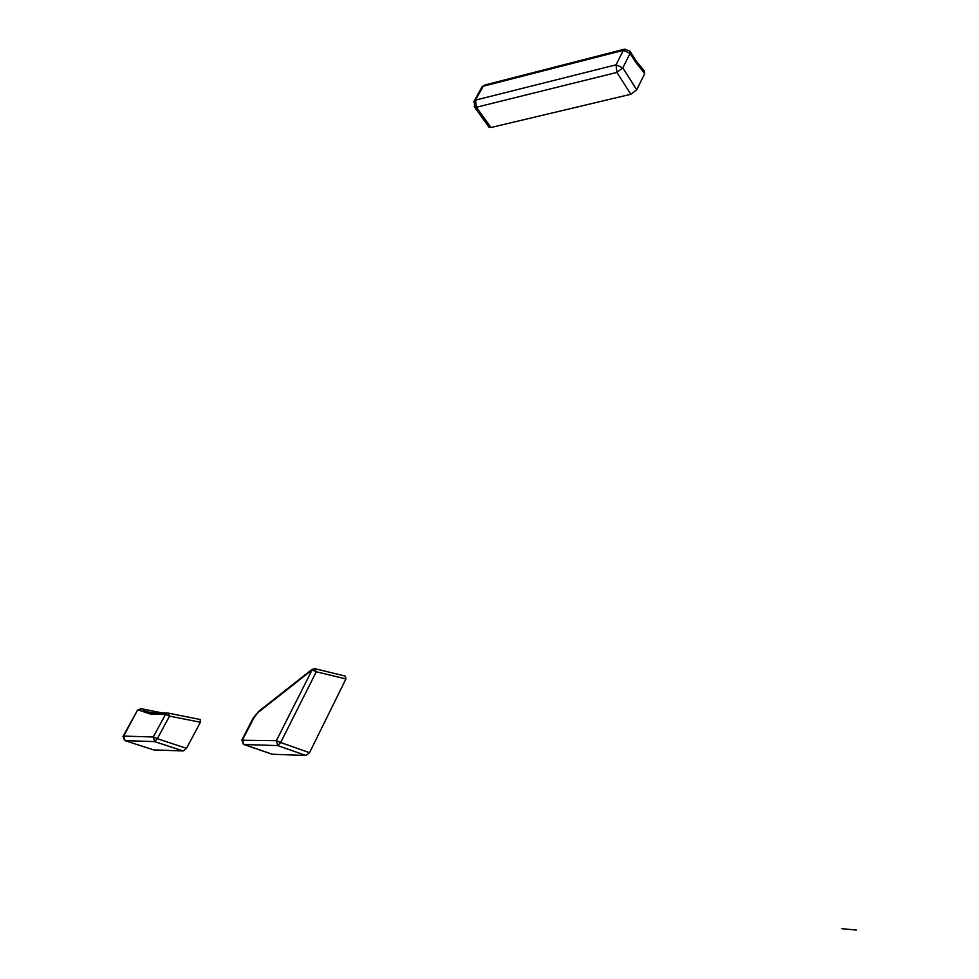 <?xml version="1.0" encoding="UTF-8"?>
<svg xmlns="http://www.w3.org/2000/svg" width="979" height="979" viewBox="0 0 979 979"><rect width="100%" height="100%" fill="white"/><g stroke="black" fill="none" stroke-linecap="round" stroke-linejoin="round"><path stroke-width="1.47" d="M856.331 930.05L841.903 928.692L856.331 930.05M122.962 736.514L123.709 736.098L125.079 740.638L154.633 741.605L157.325 738.692L153.262 736.979L154.633 741.605L183.122 750.966L186.512 748.36L157.325 738.692L169.538 716.114L165.512 714.413L168.388 713.14L152.271 712.834L150.68 714.144L165.512 714.413L153.262 736.979L123.709 736.098L137.39 710.387M124.639 740.54L153.605 749.89L183.122 750.966M152.491 712.785L146.067 711.574L141.282 708.833L138.137 709.934L150.68 714.144M162.269 713.006L140.621 708.625M200.242 719.504L200.389 722.233L169.538 716.114L168.388 713.14L200.242 719.504L168.437 713.165M152.137 712.773L146.067 711.574L152.259 712.834M200.389 722.233L186.512 748.36M488.766 126.829L490.981 127.515L630.88 94.265L636.717 89.787L644.708 73.609L644.304 71.014L635.934 60.661M474.191 106.552L476.418 107.249L616.892 72.422L622.791 67.881L630.084 53.368L623.378 50.321L624.859 49.072M630.88 94.265L616.892 72.422L616.036 64.822L622.791 67.881L636.717 89.787M473.726 101.951L475.537 100.115L476.418 107.249L490.981 127.515M484.764 85.038L481.387 88M630.427 51.875L635.432 59.866L635.604 62.154L630.084 53.368L629.925 51.079L624.516 49.17L484.36 85.149L481.998 86.886L474.362 100.727L474.595 107.139L489.17 127.38M271.562 753.989L244.004 744.493L277.718 745.594L276.372 740.687L280.655 742.51L316.29 671.765L312.093 669.966L312.179 669.244M309.523 752.704L305.889 755.47L277.718 745.594L280.655 742.51L309.523 752.704L345.93 678.949L345.33 676.122M345.93 678.949L316.29 671.765L314.638 668.633M243.465 744.37L242.645 739.671L253.83 717.999L259.08 711.048M253.83 717.999L252.9 718.574M258.921 711.831L312.093 669.966L276.372 740.687L241.727 740.234M305.889 755.47L272.284 754.246M153.373 712.847L152.271 712.834M635.604 62.154L644.708 73.609M616.036 64.822L475.537 100.115L483.173 86.262L623.378 50.321L616.036 64.822M162.759 713.018L140.988 708.686L137.574 710.044L123.146 736.196L124.566 740.516M153.189 749.792L124.871 740.614M345.587 676.183L314.993 668.718L311.971 669.428L258.811 711.256L253.145 718.121L241.96 739.794L243.392 744.346M271.783 754.124L243.71 744.456"/></g></svg>
